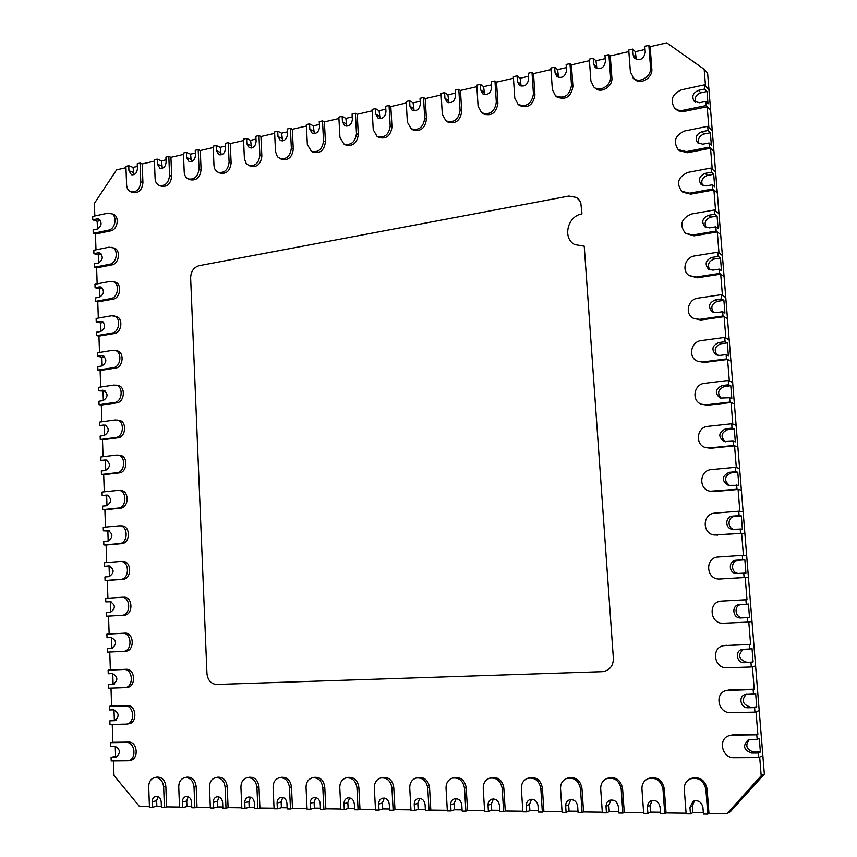 <?xml version="1.0" encoding="UTF-8"?>
<svg xmlns="http://www.w3.org/2000/svg" width="857" height="857" viewBox="0 0 857 857"><rect width="100%" height="100%" fill="white"/><g stroke="black" fill="none" stroke-linecap="round" stroke-linejoin="round"><path stroke-width="1.29" d="M707.186 106.782L710.614 110.349L712.274 130.885L708.857 127.479L707.186 106.782L682.247 111.774L677.866 110.778L674.598 108.132C669.81 100.183 672.092 94.088 681.433 89.835L704.368 84.897L704.7 89.032L698.498 90.36C692.906 92.856 691.481 96.498 694.234 101.287L699.494 102.744L705.707 101.447L708 103.858L707.004 91.506L700.833 92.824C696.098 94.613 694.352 97.762 695.605 102.294M710.539 148.24L713.945 151.496L715.616 172.161L712.221 169.065L710.539 148.24L687.518 152.728L679.355 150.661L678.144 149.579C672.916 141.534 675.091 135.342 684.679 130.982L707.711 126.333L708.043 130.489L701.819 131.742C696.077 134.292 694.706 137.988 697.716 142.851L702.815 144.201L709.05 142.98L711.342 145.187L710.335 132.76L704.133 134.003C699.205 135.856 697.512 139.113 699.066 143.762M713.902 189.954L717.298 192.9L718.98 213.693L715.595 210.908L713.902 189.954L690.785 194.153L682.975 192.289L681.765 191.315C676.023 183.184 678.091 176.874 687.946 172.386L711.074 168.026L711.406 172.203L705.15 173.382C699.248 175.996 697.952 179.766 701.262 184.684L706.157 185.915L712.424 184.769L714.706 186.772L713.688 174.271L707.464 175.428C702.322 177.378 700.694 180.741 702.569 185.519M717.288 231.936L720.673 234.561L722.365 255.493L718.991 253.019L717.288 231.936L694.074 235.846L685.471 233.34C679.162 225.123 681.079 218.696 691.235 214.046L714.459 209.976L714.792 214.186L708.514 215.278C702.429 217.989 701.219 221.834 704.872 226.805L709.521 227.898L715.82 226.826L718.08 228.615L717.073 216.039L710.817 217.121C705.45 219.178 703.897 222.649 706.147 227.544M720.705 274.176L724.069 276.479L725.772 297.54L722.419 295.397L720.705 274.176L697.384 277.797L689.285 275.643C681.315 271.123 685.064 257.068 694.545 255.975L717.855 252.194L718.198 256.425L711.888 257.443C705.622 260.271 704.497 264.192 708.546 269.216L712.906 270.148L719.227 269.152L721.487 270.726L720.469 258.064L714.181 259.071C708.578 261.256 707.111 264.845 709.8 269.859M724.133 316.694L727.475 318.665L729.189 339.865L725.858 338.044L724.133 316.694L700.726 320.015L693.217 318.236C684.55 314.037 687.989 299.168 697.866 298.161L721.283 294.679L721.626 298.943L715.295 299.875C708.803 302.853 707.807 306.86 712.306 311.894L716.313 312.655L722.665 311.744L724.915 313.105L723.886 300.357L717.577 301.289C711.706 303.624 710.357 307.342 713.538 312.441M727.582 359.469L730.914 361.118L732.639 382.447L729.318 380.958L727.582 359.469L704.079 362.49L697.277 361.108C687.839 357.337 690.881 341.525 701.219 340.615L724.733 337.433L725.076 341.729L718.712 342.575C711.996 345.735 711.139 349.827 716.152 354.862L719.751 355.441L726.115 354.616L728.354 355.741L727.325 342.918L720.983 343.764C714.834 346.282 713.624 350.127 717.363 355.301M731.064 402.522L734.374 403.84L736.109 425.308L732.81 424.151L731.064 402.522L707.453 405.243L701.476 404.236C691.213 401.022 693.731 384.14 704.593 383.347L728.204 380.465L728.557 384.782L722.162 385.554C715.188 388.928 714.502 393.106 720.105 398.098L729.596 397.755L731.824 398.655L730.785 385.757L724.422 386.518C717.973 389.249 716.934 393.224 721.294 398.43M734.556 445.854L737.856 446.829L739.602 468.425L736.313 467.622L734.556 445.854L710.849 448.265L705.814 447.622C694.684 445.126 696.527 427.032 707.978 426.336L731.696 423.765L732.049 428.114L725.633 428.8C718.391 432.442 717.909 436.706 724.165 441.591L733.099 441.162L735.317 441.848L734.267 428.864L727.872 429.539C721.123 432.539 720.276 436.631 725.322 441.826M738.081 489.454L741.359 490.097L743.115 511.833L739.848 511.372L738.081 489.454L714.267 491.554L710.303 491.222C698.284 489.636 699.28 470.193 711.396 469.604L735.21 467.344L735.563 471.725L729.114 472.325C721.615 476.288 721.348 480.627 728.311 485.341L738.83 485.308L737.77 472.239L731.353 472.839C724.294 476.138 723.662 480.338 729.457 485.458M741.626 533.343L744.883 533.643L746.651 555.518L743.405 555.4L741.626 533.343L714.909 535.025C702.033 534.543 701.979 513.632 714.834 513.15L738.745 511.211L739.098 515.614L732.628 516.128C724.893 516.407 724.829 528.898 732.564 529.315L742.366 529.058L741.294 515.903L734.856 516.417C727.154 516.685 727.09 529.123 734.792 529.53M721.573 601.1L745.89 599.793L746.254 604.249L739.516 604.603C731.171 604.967 732.467 618.679 740.791 617.961L747.336 617.64L747.69 622.118L723.512 623.243C709.703 624.41 707.732 601.55 721.573 601.1L746.983 599.707L745.194 577.522L719.591 579.011C705.943 579.825 704.636 557.361 718.284 556.975L742.312 555.357L742.665 559.782L736.163 560.221C727.925 560.435 728.643 573.901 736.881 573.515L745.922 573.076L744.851 559.846L738.38 560.274C730.71 560.435 730.539 572.787 738.198 573.44M745.194 577.522L748.429 577.457L751.996 621.561L748.782 621.978L750.582 644.314L723.844 645.632L749.5 644.507L749.864 648.995L742.323 649.36C734.535 650.506 736.495 663.318 744.379 662.707L753.099 661.979L752.018 648.578L749.864 648.995M747.69 622.118L751.996 621.561L755.595 665.943L752.392 666.714L754.203 689.199L729.928 689.831L726.2 690.549L753.132 689.521L753.496 694.041L745.194 694.481C738.006 696.291 740.523 708.246 747.99 707.743L756.731 706.864L755.638 693.377L753.496 694.041M744.379 662.707L750.946 662.482L751.31 666.982L755.595 665.943L759.206 710.614L756.024 711.76L757.856 734.385L733.463 734.685L728.664 735.831L732.339 735.124L756.785 734.835L757.149 739.377L748.14 739.934C742.473 745.697 743.63 750.079 751.621 753.078L753.785 752.092L760.384 752.05L759.281 738.466L757.149 739.377M747.99 707.743L754.588 707.614L754.953 712.135L759.206 710.614L762.848 755.574L759.688 757.085L761.187 775.756L726.907 813.711L708.975 813.497L707.079 788.751C704.872 779.816 699.623 776.367 691.299 778.392L690.078 778.949C698.412 776.913 703.683 780.384 705.879 789.34L707.786 814.15L703.436 814.096L702.922 807.423C701.519 801.884 698.273 799.827 693.174 801.231L689.939 807.283L692.392 806.03L692.895 812.64L703.329 812.768M686.082 813.218L666.05 812.972L664.25 788.558C662.236 779.924 657.223 776.474 649.231 778.199L647.913 778.745C655.926 777.02 660.94 780.481 662.964 789.136L664.764 813.614L660.533 813.561L660.04 806.983C658.754 801.638 655.669 799.57 650.774 800.781L648.449 802.752L647.389 806.298L650.045 805.612L650.517 812.136L660.436 812.254M643.639 812.704L624.26 812.468L622.557 788.376C620.693 780.009 615.904 776.56 608.224 778.049L606.81 778.584C614.512 777.095 619.3 780.556 621.175 788.943L622.889 813.1L618.754 813.047L618.304 806.544C617.115 801.381 614.169 799.313 609.456 800.352L607.077 802.291L605.974 805.859L605.995 806.426L608.813 805.205L609.263 811.643L618.668 811.75M602.31 812.2L583.563 811.975L581.946 788.194C580.21 780.063 575.636 776.635 568.223 777.92L566.734 778.445C574.158 777.16 578.743 780.598 580.478 788.751L582.096 812.597L578.079 812.543L577.639 806.126C576.547 801.113 573.729 799.056 569.187 799.956C566.777 801.07 565.599 803.095 565.652 806.009L568.641 804.809L569.069 811.161L577.993 811.268M562.053 811.708L543.906 811.493L542.385 788.022C540.756 780.095 536.364 776.699 529.219 777.802L527.644 778.327C534.811 777.213 539.203 780.631 540.831 788.569L542.352 812.104L538.442 812.061L538.035 805.719C537.007 800.845 534.307 798.799 529.926 799.581C527.494 800.652 526.305 802.655 526.348 805.601L529.497 804.423L529.894 810.69L538.357 810.797M522.834 811.236L505.255 811.022L503.809 787.851C502.288 780.116 498.078 776.742 491.168 777.706L489.518 778.231C496.439 777.256 500.659 780.652 502.191 788.397L503.627 811.622L499.813 811.579L499.427 805.323C498.463 800.577 495.871 798.542 491.65 799.227C489.208 800.256 488.008 802.248 488.029 805.216L491.34 804.037L491.714 810.24L499.738 810.336M484.591 810.776L467.568 810.561L466.208 787.679C464.773 780.138 460.723 776.785 454.039 777.62L452.325 778.135C459.009 777.288 463.08 780.652 464.515 788.215L465.876 811.161L462.148 811.118L461.784 804.937C460.884 800.299 458.399 798.285 454.306 798.885C451.875 799.87 450.664 801.852 450.675 804.83L454.124 803.673L454.478 809.79L462.084 809.886M447.311 810.315L430.825 810.122L429.539 787.519C428.189 780.138 424.279 776.817 417.809 777.545L416.02 778.06C422.501 777.32 426.411 780.652 427.772 788.044L429.057 810.701L425.426 810.658L425.083 804.562C424.236 800.031 421.837 798.028 417.884 798.553C415.452 799.506 414.242 801.466 414.242 804.455L417.82 803.32L418.162 809.362L425.361 809.447M410.953 809.876L394.97 809.683L393.759 787.358C392.485 780.127 388.714 776.838 382.447 777.481L380.594 777.985C386.871 777.331 390.642 780.631 391.928 787.883L393.138 810.261L389.592 810.219L389.271 804.198C388.478 799.763 386.164 797.771 382.329 798.242C379.919 799.153 378.708 801.102 378.698 804.091L382.404 802.966L382.725 808.933L389.528 809.019M375.484 809.447L359.983 809.254L358.847 787.197C357.637 780.116 353.995 776.86 347.921 777.417L346.003 777.91C352.088 777.353 355.741 780.62 356.951 787.722L358.097 809.833L354.637 809.79L354.327 803.834C353.577 799.495 351.338 797.524 347.631 797.931C345.232 798.82 344.021 800.749 344.011 803.727L347.835 802.623L348.135 808.526L354.573 808.601M340.861 809.029L325.842 808.837L324.76 787.047C323.614 780.095 320.09 776.871 314.198 777.363L312.227 777.845C318.129 777.353 321.654 780.598 322.81 787.562L323.882 809.404L320.507 809.362L320.218 803.491C319.5 799.227 317.347 797.278 313.748 797.642C311.37 798.488 310.17 800.406 310.148 803.384L314.091 802.291L314.369 808.119L320.454 808.194M307.063 808.612L292.494 808.44L291.476 786.897C290.384 780.074 286.977 776.881 281.257 777.31L279.232 777.792C284.963 777.363 288.38 780.566 289.473 787.412L290.491 808.997L287.191 808.954L286.924 803.148C286.238 798.97 284.149 797.031 280.657 797.353C278.3 798.178 277.111 800.074 277.079 803.041L281.128 801.97L281.396 807.723L287.138 807.797M274.058 808.215L259.928 808.044L258.975 786.758C257.936 780.052 254.636 776.892 249.066 777.267L246.998 777.738C252.569 777.363 255.879 780.534 256.918 787.251L257.871 808.59L254.647 808.547L254.39 802.805C253.747 798.713 251.722 796.796 248.337 797.074C246.002 797.867 244.823 799.752 244.781 802.709L248.926 801.649L249.173 807.337L254.593 807.412M241.813 807.819L228.101 807.658L227.212 786.619C226.227 780.031 223.024 776.892 217.614 777.213L215.493 777.685C220.913 777.363 224.116 780.502 225.112 787.112L226.002 808.194L222.852 808.162L222.616 802.484C221.995 798.456 220.045 796.56 216.746 796.806C214.443 797.578 213.275 799.442 213.222 802.388L217.464 801.338L217.699 806.962L222.809 807.026M210.319 807.433L197.014 807.273L196.178 786.48C195.235 779.999 192.129 776.892 186.858 777.17L184.694 777.642C189.975 777.363 193.082 780.47 194.025 786.962L194.86 807.808L191.786 807.776L191.561 802.163C190.972 798.199 189.076 796.324 185.873 796.539C183.602 797.289 182.434 799.131 182.38 802.066L186.719 801.038L186.933 806.598L191.743 806.651M179.531 807.069L166.622 806.908L165.84 786.34C164.94 779.966 161.919 776.892 156.799 777.128L154.592 777.588C159.723 777.353 162.744 780.427 163.644 786.822L164.426 807.433L161.416 807.401L161.212 801.852C160.655 797.953 158.813 796.099 155.685 796.282C153.446 797.01 152.3 798.842 152.235 801.756L156.649 800.738L156.852 806.244L161.373 806.298M149.439 806.694L139.552 806.576L113.992 775.499L113.488 760.93M131.432 760.073L130.435 760.352C139.113 759.216 137.463 741.519 128.764 742.119L112.856 742.312L112.246 724.433M129.6 723.619L128.861 723.779C137.72 722.922 136.317 704.893 127.468 705.611L111.614 706.029L111.003 688.128M127.757 687.325L127.286 687.389C136.317 686.821 135.17 668.46 126.183 669.296L110.371 669.928L109.76 652.016M123.676 651.352L125.722 651.191C134.913 650.913 134.046 632.209 124.908 633.162L109.15 634.009L108.528 616.129L124.265 615.176C133.392 615.069 132.974 596.515 123.869 597.211L124.104 597.211M107.918 598.197L107.307 580.489L123.001 579.321C131.924 579.118 131.796 561.067 122.883 561.453L123.397 561.485M106.697 562.546L106.097 545.041L121.737 543.67C130.468 543.359 130.607 525.791 121.898 525.887L122.68 525.973M105.486 527.087L104.886 509.776L120.483 508.19C129.011 507.794 129.428 490.686 120.912 490.504L121.951 490.686M104.275 491.8L103.686 474.692L119.23 472.903C127.575 472.411 128.229 455.763 119.926 455.313L116.391 455.078L100.847 456.974L100.976 460.466L107.65 460.67M103.065 456.706L102.486 439.78L117.987 437.788C126.15 437.209 127.04 421.001 118.952 420.305L115.159 419.984L99.658 422.083L99.776 425.565L106.664 425.854M101.876 421.783L101.297 405.05L116.745 402.865C124.736 402.19 125.84 386.411 117.966 385.489L113.927 385.072L98.48 387.364L98.598 390.835L105.657 391.21M100.687 387.043L100.119 370.503L115.524 368.114C123.333 367.353 124.64 351.991 116.981 350.845L112.696 350.331L97.302 352.838L97.419 356.276L101.865 357.176L104.64 356.737M99.498 352.473L98.941 336.126L114.292 333.534C121.951 332.709 123.429 317.733 115.995 316.394L111.485 315.783L96.134 318.472L96.241 321.9L100.687 322.95L103.601 322.436M98.319 318.086L97.762 301.921L113.081 299.147C120.569 298.225 122.219 283.635 114.999 282.103L110.274 281.396L94.966 284.288L95.084 287.695L99.508 288.884L102.561 288.316M97.152 283.881L96.605 267.898L111.86 264.92C119.209 263.935 121.008 249.698 114.002 248.005L109.064 247.191L93.809 250.276L93.916 253.672L98.341 254.99L101.501 254.358M95.984 249.837L95.438 234.036L110.66 230.876C117.859 229.815 119.798 215.932 113.006 214.068L107.864 213.168L92.652 216.435L92.77 219.81L97.184 221.277L100.44 220.581M94.827 215.964L94.388 203.377L116.616 169.847L125.979 167.683M130.81 191.818C136.617 192.514 139.937 189.193 140.784 181.877L140.066 163.076L137.227 163.73L137.42 168.775C136.895 173.2 134.881 175.192 131.389 174.742L128.925 170.725L128.743 165.69L125.925 166.344L126.611 185.058C126.847 188.465 128.25 190.715 130.81 191.818L132.974 192.621C138.77 193.307 142.091 190.008 142.926 182.702L142.219 163.933L154.421 161.116M159.295 185.455C165.272 186.237 168.7 182.895 169.579 175.417L168.818 156.424L165.915 157.088L166.119 162.198C165.572 166.719 163.505 168.722 159.895 168.208L157.442 164.18L157.249 159.102L154.367 159.766L155.106 178.663C155.342 182.048 156.745 184.309 159.295 185.455L161.427 186.28C167.394 187.062 170.811 183.73 171.689 176.274L170.929 157.302L183.484 154.41M188.401 178.942C194.56 179.831 198.096 176.456 199.017 168.818L198.203 149.621L195.235 150.307L195.45 155.46C194.882 160.088 192.739 162.102 189.033 161.534L186.59 157.495L186.376 152.364L183.43 153.039L184.223 172.139C184.459 175.503 185.851 177.763 188.401 178.942L190.49 179.788C196.628 180.677 200.163 177.313 201.084 169.697L200.27 150.532L213.2 147.554M218.139 172.278C224.48 173.285 228.144 169.89 229.108 162.08L228.241 142.669L225.209 143.376L225.445 148.582C224.845 153.307 222.627 155.353 218.803 154.699L216.371 150.661L216.146 145.476L213.136 146.161L213.982 165.465C214.229 168.797 215.61 171.068 218.139 172.278L220.185 173.146C226.516 174.153 230.169 170.768 231.133 162.969L230.265 143.612L243.581 140.537M248.53 165.455C255.075 166.601 258.857 163.173 259.875 155.181L258.953 135.567L255.857 136.284L256.104 141.555C255.472 146.386 253.179 148.443 249.237 147.704L246.827 143.676L246.591 138.427L243.517 139.145L244.406 158.652L246.302 163.773L250.533 166.354C257.068 167.501 260.839 164.083 261.856 156.103L260.935 136.531L274.636 133.371M279.607 158.47C286.356 159.766 290.266 156.317 291.348 148.122L290.373 128.304L287.191 129.032L287.459 134.356C286.784 139.316 284.417 141.384 280.346 140.559L277.979 136.531L277.722 131.228L274.572 131.957L275.526 151.668L277.4 156.767L281.557 159.391C288.295 160.688 292.205 157.249 293.276 149.075L292.301 129.289L306.42 126.033M311.38 151.325C318.343 152.782 322.403 149.311 323.539 140.912L322.5 120.869L319.254 121.619L319.532 126.997C318.825 132.085 316.372 134.163 312.173 133.231L309.838 129.225L309.559 123.858L306.345 124.608L307.352 144.533L311.38 151.325L313.276 152.267C320.239 153.724 324.289 150.264 325.424 141.887L324.385 121.887L338.922 118.523M343.871 143.997C351.07 145.636 355.269 142.144 356.48 133.521L355.387 113.253L352.066 114.024L352.356 119.466C351.606 124.683 349.056 126.782 344.718 125.733L342.425 121.748L342.147 116.316L338.847 117.088L339.918 137.238L343.871 143.997L345.725 144.972C352.902 146.611 357.101 143.13 358.312 134.528L357.219 114.302L372.195 110.842M377.112 136.488C384.547 138.331 388.917 134.828 390.203 125.958L389.046 105.465L385.639 106.257L385.95 111.764C385.147 117.13 382.511 119.219 378.023 118.052L375.795 114.088L375.484 108.603L372.12 109.385L373.245 129.761L377.112 136.488L378.912 137.484C386.336 139.337 390.685 135.834 391.981 126.997L390.813 106.547L406.261 102.979M411.124 128.775C418.816 130.864 423.347 127.339 424.729 118.223L423.508 97.494L420.016 98.298L420.348 103.868C419.491 109.385 416.748 111.496 412.121 110.178L409.946 106.257L409.625 100.708L406.175 101.512L407.364 122.112L411.124 128.775L412.86 129.814C420.541 131.892 425.061 128.379 426.443 119.284L425.211 98.609L441.13 94.934M445.94 120.869C453.889 123.215 458.602 119.691 460.091 110.296L458.795 89.332L455.228 90.156L455.57 95.78C454.649 101.48 451.789 103.579 447.011 102.112L444.922 98.234L444.579 92.62L441.044 93.434L442.308 114.281L445.94 120.869L447.622 121.94C455.549 124.276 460.252 120.762 461.741 111.389L460.445 90.478L476.856 86.686M481.591 112.749C489.797 115.395 494.703 111.86 496.321 102.176L494.95 80.965L491.297 81.811L491.661 87.51C490.654 93.37 487.687 95.481 482.748 93.831L480.745 90.006L480.381 84.34L476.76 85.175L478.099 106.257L481.591 112.749L483.198 113.852C491.393 116.488 496.289 112.963 497.906 103.301L496.524 82.143L513.461 78.233M518.089 104.404C526.573 107.382 531.694 103.858 533.45 93.852L531.993 72.395L528.244 73.263L528.64 79.026C527.548 85.079 524.452 87.189 519.353 85.325L517.446 81.586L517.06 75.855L513.354 76.712L514.768 98.041L518.089 104.404L519.631 105.54C528.094 108.507 533.204 104.993 534.95 95.009L533.504 73.606L550.965 69.578M555.475 95.823C564.249 99.176 569.584 95.673 571.501 85.314L569.969 63.611L566.123 64.5L566.541 70.328C565.352 76.594 562.117 78.683 556.846 76.594L555.068 72.963L554.661 67.157L550.858 68.035L552.358 89.61L555.475 95.823L556.943 96.991C565.695 100.333 571.019 96.841 572.937 86.514L571.405 64.864L589.423 60.697M593.794 86.996C599.686 92.717 611.577 85.357 610.516 76.573L608.899 54.602L604.967 55.512L605.396 61.415C604.099 67.907 600.725 69.974 595.294 67.628L593.633 64.114L593.215 58.233L589.316 59.133L590.891 80.976L593.794 86.996L595.176 88.196C601.068 93.906 612.926 86.568 611.877 77.805L610.259 55.887L628.867 51.591M633.066 77.912C638.947 84.168 651.674 76.712 650.538 67.596L648.835 45.367L644.796 46.299L645.257 52.266C643.821 59.004 640.308 61.051 634.694 58.415L633.194 55.03L632.745 49.085L628.738 50.017L630.398 72.117L634.373 79.144C640.243 85.389 652.948 77.966 651.813 68.871L650.109 46.685L666.746 42.85L704.165 69.278L705.525 86.15L708.953 89.867L710.614 110.349L706.039 105.582L681.711 110.564L677.823 110.092L674.598 108.132M581.378 205.905L581.946 213.939C567.495 215.868 562.224 238.385 574.747 244.609C562.224 238.385 567.495 215.868 581.946 213.939L580.81 203.013L579.15 199.852L576.6 197.485L579.932 201.041L581.378 205.905M568.909 196.049L576.6 197.485L568.909 196.049L199.124 265.691L568.909 196.049M190.64 277.936C190.907 271.433 193.736 267.352 199.124 265.691C193.736 267.352 190.907 271.433 190.64 277.936L206.944 673.538L190.64 277.936M216.671 684.454C211.015 683.95 207.78 680.319 206.944 673.538C207.78 680.319 211.015 683.95 216.671 684.454L602.117 671.695L216.671 684.454M613.366 658.401C613.333 665.407 610.152 669.778 603.81 671.513L602.117 671.695L603.81 671.513C610.152 669.778 613.333 665.407 613.366 658.401L584.228 246.173L574.747 244.609L584.228 246.173L613.366 658.401M704.165 69.278L707.603 73.124L708.953 89.867L704.368 84.897M746.983 599.707L745.89 599.793M750.582 644.314L749.5 644.507M754.203 689.199L753.132 689.521M757.856 734.385L756.785 734.835M751.621 753.078L758.252 753.035L758.616 757.599L762.848 755.574L764.348 774.096L730.314 811.761L726.907 813.711M761.187 775.756L764.348 774.096M705.707 101.447L706.039 105.582M704.7 89.032L707.004 91.506M709.05 142.98L709.392 147.147L686.318 151.646L678.144 149.579M708.043 130.489L710.335 132.76M707.711 126.333L712.274 130.885L713.945 151.496L709.392 147.147M712.424 184.769L712.756 188.969L689.585 193.189L681.765 191.315M711.406 172.203L713.688 174.271M711.074 168.026L715.616 172.161L717.298 192.9L712.756 188.969M715.82 226.826L716.152 231.047L692.885 234.979L685.471 233.34M714.792 214.186L717.073 216.039M714.459 209.976L718.98 213.693L720.673 234.561L716.152 231.047M719.227 269.152L719.569 273.404L696.205 277.036L689.285 275.643M718.198 256.425L720.469 258.064M717.855 252.194L722.365 255.493L724.069 276.479L719.569 273.404M722.665 311.744L723.008 316.019L699.548 319.361L693.217 318.236M721.626 298.943L723.886 300.357M721.283 294.679L725.772 297.54L727.475 318.665L723.008 316.019M726.115 354.616L726.468 358.912L702.901 361.943L697.277 361.108M725.076 341.729L727.325 342.918M724.733 337.433L729.189 339.865L730.914 361.118L726.468 358.912M729.596 397.755L729.95 402.083L706.286 404.804L701.476 404.236M728.557 384.782L730.785 385.757M728.204 380.465L732.639 382.447L734.374 403.84L729.95 402.083M733.099 441.162L733.453 445.522L709.682 447.943L705.814 447.622M732.049 428.114L734.267 428.864M731.696 423.765L736.109 425.308L737.856 446.829L733.453 445.522M736.624 484.858L736.977 489.24L710.303 491.222M735.563 471.725L737.77 472.239M735.21 467.344L739.602 468.425L741.359 490.097L736.977 489.24M740.169 528.833L740.523 533.247L714.909 535.025M739.098 515.614L741.294 515.903M738.745 511.211L743.115 511.833L744.883 533.643L740.523 533.247M743.737 573.097L744.101 577.532L719.591 579.011M742.665 559.782L744.851 559.846M742.312 555.357L746.651 555.518L748.429 577.457L744.101 577.532M740.984 604.528C733.238 605.728 735.156 618.422 742.987 617.704L749.5 617.383L748.418 604.067L746.254 604.249M747.336 617.64L749.5 617.383M750.946 662.482L753.099 661.979M751.31 666.982L727.025 667.785C713.924 668.771 710.871 647.335 723.844 645.632M743.447 649.242C737.491 654.973 738.53 659.301 746.565 662.215M754.588 707.614L756.731 706.864M754.953 712.135L730.56 712.606C718.112 713.41 714.17 693.334 726.2 690.549M746.318 694.245C741.166 700.126 742.441 704.379 750.164 707.004M758.252 753.035L760.384 752.05M758.616 757.599L734.117 757.717C722.258 758.338 717.609 739.527 728.664 735.831M749.286 739.58C744.883 745.547 746.383 749.714 753.785 752.092M95.438 234.036L93.231 233.34L93.113 229.955L97.195 229.098C101.833 225.959 102.294 222.595 98.566 219.028L96.841 218.942L100.012 219.992M97.452 229.033L97.184 221.277M92.77 219.81L96.841 218.942M93.231 233.34L108.464 230.158C115.674 229.098 117.623 215.182 110.821 213.318M96.605 267.898L94.388 267.266L94.27 263.86L98.362 263.056C103.076 259.864 103.483 256.489 99.605 252.922L98.009 252.847L100.997 253.747M98.619 262.992L98.341 254.99M93.916 253.672L98.009 252.847M94.388 267.266L109.664 264.277C117.023 263.281 118.823 249.023 111.817 247.319M97.762 301.921L95.545 301.364L95.427 297.947L99.541 297.186C104.308 293.951 104.683 290.544 100.655 286.977L99.187 286.934L101.962 287.673M99.798 297.133L99.508 288.884M95.084 287.695L99.187 286.934M95.545 301.364L110.874 298.568C118.384 297.658 120.034 283.024 112.803 281.492M98.941 336.126L96.712 335.633L96.595 332.195L100.719 331.498C105.561 328.199 105.882 324.782 101.704 321.225L102.926 321.793M100.976 331.445L100.687 322.95M96.241 321.9L100.365 321.182M96.712 335.633L112.085 333.041C119.755 332.195 121.233 317.197 113.788 315.847M100.119 370.503L97.891 370.074L97.773 366.625L101.897 365.982C106.814 362.629 107.093 359.179 102.744 355.634L103.868 356.084M102.165 365.928L101.865 357.176M97.419 356.276L101.544 355.612M97.891 370.074L113.306 367.685C121.137 366.925 122.444 351.52 114.774 350.384M101.297 405.05L99.069 404.708L98.951 401.237L103.097 400.637C108.068 397.23 108.303 393.759 103.793 390.235L104.8 390.578M103.354 400.594L103.044 391.585M98.598 390.835L102.733 390.224M99.069 404.708L114.538 402.501C122.54 401.837 123.644 386.025 115.759 385.093M102.486 439.78L100.258 439.502L100.14 436.02L104.297 435.474C109.332 432.003 109.514 428.511 104.843 425.008L105.722 425.254M104.554 435.431L104.233 426.175M99.776 425.565L103.933 425.008M100.258 439.502L115.77 437.509C123.944 436.92 124.833 420.68 116.734 419.994M103.686 474.692L101.447 474.489L101.33 470.975L105.497 470.493C110.607 466.947 110.735 463.444 105.893 459.963L106.643 460.123M105.765 470.45L105.432 460.937M100.976 460.466L105.132 459.973M101.447 474.489L117.013 472.689C125.368 472.196 126.033 455.517 117.72 455.067M104.886 509.776L102.647 509.647L102.529 506.123L106.707 505.694C111.881 502.084 111.956 498.549 106.954 495.1L107.543 495.196M106.975 505.651L106.632 495.882L108.603 495.667M102.647 509.647L118.255 508.062C126.804 507.655 127.222 490.515 118.695 490.333L102.047 492.047L102.165 495.56L106.632 495.882M102.165 495.56L106.343 495.11M106.097 545.041L103.858 544.988L103.729 541.442L107.928 541.067C113.156 537.382 113.188 533.836 108.003 530.429L108.453 530.472M108.186 541.035L107.843 530.997L109.525 530.837M103.858 544.988L119.509 543.606C128.25 543.306 128.4 525.695 119.68 525.791L103.247 527.291L103.376 530.826L107.843 530.997M103.376 530.826L107.564 530.44M107.307 580.489L105.068 580.51L104.94 576.954L109.15 576.632C114.442 572.872 114.42 569.305 109.064 565.931L109.353 565.952M109.417 576.6L109.064 566.295L110.36 566.198M105.068 580.51L120.773 579.343C129.707 579.139 129.578 561.046 120.655 561.431L104.458 562.728L104.575 566.284L109.064 566.295M104.575 566.284L108.785 565.941M108.528 616.129L106.279 616.226L106.161 612.648L110.382 612.38C115.727 608.545 115.652 604.967 110.135 601.635L110.253 601.635M110.649 612.359L110.285 601.785L111.056 601.732M106.279 616.226L122.037 615.272C131.175 615.165 130.757 596.568 121.64 597.275L105.668 598.347L105.797 601.914L110.285 601.785M105.797 601.914L110.007 601.635M112.513 648.16L111.881 648.192L111.506 637.512M111.881 648.192L107.382 648.524L111.796 648.31M107.382 648.524L107.511 652.123L123.494 651.374C132.696 651.095 131.828 632.348 122.669 633.302L106.889 634.148L107.018 637.737L111.249 637.522C116.863 640.768 117.023 644.368 111.71 648.31L111.614 648.321M106.889 634.148L109.15 634.009M114.345 684.057L113.113 684.1L112.749 673.591M113.113 684.1L108.614 684.593L113.37 684.389M108.614 684.593L108.732 688.203L125.058 687.646C134.099 687.078 132.953 668.674 123.944 669.51L108.121 670.142L108.239 673.752L112.481 673.591C118.073 676.794 118.277 680.415 113.113 684.422L112.856 684.443M108.121 670.142L110.371 669.928M115.995 720.159L114.356 720.191L114.002 709.842M114.356 720.191L109.846 720.844L114.945 720.641M109.846 720.844L109.975 724.486L126.622 724.111C135.492 723.254 134.088 705.193 125.229 705.911L109.353 706.318L109.482 709.95L113.735 709.842C119.284 713.024 119.541 716.645 114.527 720.726L114.11 720.758M109.353 706.318L111.614 706.029M117.57 756.463L115.609 756.474L115.256 746.297M115.609 756.474L111.089 757.288L116.52 757.052M111.089 757.288L111.217 760.941L128.196 760.77C136.884 759.634 135.235 741.894 126.525 742.494L110.596 742.687L110.714 746.34L114.988 746.286C120.494 749.436 120.816 753.078 115.952 757.213L115.363 757.267M110.596 742.687L112.856 742.312M689.939 807.283L690.442 813.936L692.895 812.64M694.47 800.759L692.392 806.03M690.442 813.936L686.136 813.882L684.282 789.233C684.132 784.444 686.061 781.006 690.078 778.949M707.786 814.15L708.975 813.497M647.399 806.844L647.881 813.411L650.517 812.136M652.177 800.342L650.045 805.612M647.881 813.411L643.682 813.357L641.936 789.04C641.807 784.155 643.8 780.716 647.913 778.745M664.764 813.614L666.05 812.972M605.995 806.426L606.435 812.897L609.263 811.643M610.945 799.956L608.813 805.205M606.435 812.897L602.353 812.843L600.693 788.847C600.596 783.887 602.632 780.47 606.81 778.584M622.889 813.1L624.26 812.468M565.652 806.009L566.081 812.404L569.069 811.161M570.773 799.602L568.641 804.809M566.081 812.404L562.096 812.35L560.532 788.665C560.457 783.652 562.524 780.245 566.734 778.445M582.096 812.597L583.563 811.975M526.348 805.601L526.744 811.911L529.894 810.69M531.597 799.27L529.497 804.423M526.744 811.911L522.866 811.868L521.388 788.483C521.335 783.437 523.423 780.052 527.644 778.327M542.352 812.104L543.906 811.493M488.029 805.216L488.415 811.44L491.714 810.24M493.396 798.949L491.34 804.037M488.415 811.44L484.633 811.397L483.23 788.301C483.198 783.244 485.298 779.881 489.518 778.231M503.627 811.622L505.255 811.022M450.675 804.83L451.039 810.979L454.478 809.79M456.128 798.649L454.124 803.673M451.039 810.979L447.354 810.936L446.026 788.129C446.015 783.062 448.115 779.72 452.325 778.135M465.876 811.161L467.568 810.561M414.242 804.455L414.584 810.529L418.162 809.362M419.78 798.37L417.82 803.32M414.584 810.529L410.985 810.486L409.742 787.969C409.742 782.891 411.842 779.581 416.02 778.06M429.057 810.701L430.825 810.122M378.698 804.091L379.019 810.09L382.725 808.933M384.3 798.103L382.404 802.966M379.019 810.09L375.516 810.047L374.338 787.797C374.359 782.73 376.448 779.452 380.594 777.985M393.138 810.261L394.97 809.683M344.011 803.727L344.31 809.661L348.135 808.526M349.656 797.846L347.835 802.623M344.31 809.661L340.882 809.619L339.779 787.637C339.822 782.57 341.889 779.334 346.003 777.91M358.097 809.833L359.983 809.254M310.148 803.384L310.427 809.244L314.369 808.119M315.837 797.61L314.091 802.291M310.427 809.244L307.085 809.201L306.045 787.487C306.099 782.43 308.156 779.217 312.227 777.845M323.882 809.404L325.842 808.837M277.079 803.041L277.347 808.826L281.396 807.723M282.799 797.374L281.128 801.97M277.347 808.826L274.079 808.794L273.104 787.326C273.169 782.302 275.215 779.12 279.232 777.792M290.491 808.997L292.494 808.44M244.781 802.709L245.027 808.43L249.173 807.337M250.533 797.149L248.926 801.649M245.027 808.43L241.845 808.387L240.924 787.187C240.999 782.173 243.024 779.024 246.998 777.738M257.871 808.59L259.928 808.044M213.222 802.388L213.457 808.044L217.699 806.962M218.996 796.935L217.464 801.338M213.457 808.044L210.34 808.001L209.483 787.037C209.569 782.045 211.572 778.927 215.493 777.685M226.002 808.194L228.101 807.658M182.38 802.066L182.605 807.658L186.933 806.598M188.165 796.731L186.719 801.038M182.605 807.658L179.552 807.626L178.749 786.897C178.856 781.927 180.838 778.842 184.694 777.642M194.86 807.808L197.014 807.273M152.235 801.756L152.439 807.283L156.852 806.244M158.031 796.539L156.649 800.738M152.439 807.283L149.461 807.251L148.711 786.758C148.818 781.82 150.778 778.767 154.592 777.588M164.426 807.433L166.622 806.908M636.248 59.444L635.348 51.699L645.042 49.47M632.745 49.085L635.348 51.699M648.835 45.367L650.109 46.685M596.922 68.592L595.979 60.772L605.192 58.651M593.215 58.233L595.979 60.772M608.899 54.602L610.259 55.887M558.56 77.494L557.586 69.61L566.348 67.596M554.661 67.157L557.586 69.61M569.969 63.611L571.405 64.864M521.131 86.161L520.135 78.244L528.458 76.327M517.06 75.855L520.135 78.244M531.993 72.395L533.504 73.606M484.601 94.591L483.594 86.653L491.49 84.843M480.381 84.34L483.594 86.653M494.95 80.965L496.524 82.143M448.939 102.808L447.911 94.87L455.41 93.145M444.579 92.62L447.911 94.87M458.795 89.332L460.445 90.478M414.113 110.81L413.085 102.894L420.198 101.255M409.625 100.708L413.085 102.894M423.508 97.494L425.211 98.609M380.08 118.62L379.062 110.735L385.811 109.182M375.484 108.603L379.062 110.735M389.046 105.465L390.813 106.547M346.839 126.225L345.832 118.384L352.216 116.916M342.147 116.316L345.832 118.384M355.387 113.253L357.219 114.302M314.337 133.66L313.351 125.872L319.404 124.479M309.559 123.858L313.351 125.872M322.5 120.869L324.385 121.887M282.574 140.912L281.61 133.178L287.331 131.86M277.722 131.228L281.61 133.178M290.373 128.304L292.301 129.289M251.508 147.993L250.576 140.334L255.986 139.08M246.591 138.427L250.576 140.334M258.953 135.567L260.935 136.531M221.127 154.903L220.228 147.318L225.327 146.14M216.146 145.476L220.228 147.318M228.241 142.669L230.265 143.612M191.4 161.662L190.533 154.164L195.353 153.049M186.376 152.364L190.533 154.164M198.203 149.621L200.27 150.532M162.316 168.272L161.48 160.848L166.022 159.798M157.249 159.102L161.48 160.848M168.818 156.424L170.929 157.302M133.842 174.721L133.06 167.394L137.334 166.408M128.743 165.69L133.06 167.394M140.066 163.076L142.219 163.933M698.498 90.36L700.833 92.824M683.061 110.371L684.261 111.549M701.819 131.742L704.133 134.003M686.318 151.646L687.518 152.728M705.15 173.382L707.464 175.428M689.585 193.189L690.785 194.153M708.514 215.278L710.817 217.121M692.885 234.979L694.074 235.846M711.888 257.443L714.181 259.071M696.205 277.036L697.384 277.797M715.295 299.875L717.577 301.289M699.548 319.361L700.726 320.015M718.712 342.575L720.983 343.764M702.901 361.943L704.079 362.49M722.162 385.554L724.422 386.518M706.286 404.804L707.453 405.243M725.633 428.8L727.872 429.539M709.682 447.943L710.849 448.265M729.114 472.325L731.353 472.839M713.11 491.35L714.267 491.554M732.628 516.128L734.856 516.417M716.559 535.036L717.705 535.122M736.163 560.221L738.38 560.274M720.019 579L721.176 578.978M740.791 617.961L742.987 617.704M721.765 601.089L722.912 601.003M725.268 645.482L726.404 645.278M728.793 690.153L729.928 689.831M732.339 735.124L733.463 734.685M108.464 230.158L110.66 230.876M109.664 264.277L111.86 264.92M110.874 298.568L113.081 299.147M112.085 333.041L114.292 333.534M113.306 367.685L115.524 368.114M114.538 402.501L116.745 402.865M115.77 437.509L117.987 437.788M117.013 472.689L119.23 472.903M118.255 508.062L120.483 508.19M119.509 543.606L121.737 543.67M120.773 579.343L123.001 579.321M122.037 615.272L124.265 615.176M122.669 633.302L124.908 633.162M123.944 669.51L126.183 669.296M125.229 705.911L127.468 705.611M126.525 742.494L128.764 742.119M705.879 789.34L707.079 788.751M662.964 789.136L664.25 788.558M621.175 788.943L622.557 788.376M580.478 788.751L581.946 788.194M540.831 788.569L542.385 788.022M502.191 788.397L503.809 787.851M464.515 788.215L466.208 787.679M427.772 788.044L429.539 787.519M391.928 787.883L393.759 787.358M356.951 787.722L358.847 787.197M322.81 787.562L324.76 787.047M289.473 787.412L291.476 786.897M256.918 787.251L258.975 786.758M225.112 787.112L227.212 786.619M194.025 786.962L196.178 786.48M163.644 786.822L165.84 786.34M633.194 55.03L635.798 57.623M650.538 67.596L651.813 68.871M593.633 64.114L596.408 66.621M610.516 76.573L611.877 77.805M555.068 72.963L557.993 75.395M571.501 85.314L572.937 86.514M517.446 81.586L520.52 83.954M533.45 93.852L534.95 95.009M480.745 90.006L483.948 92.31M496.321 102.176L497.906 103.301M444.922 98.234L448.254 100.462M460.091 110.296L461.741 111.389M409.946 106.257L413.406 108.421M424.729 118.223L426.443 119.284M375.795 114.088L379.372 116.188M390.203 125.958L391.981 126.997M342.425 121.748L346.121 123.783M356.48 133.521L358.312 134.528M309.838 129.225L313.63 131.207M323.539 140.912L325.424 141.887M277.979 136.531L281.867 138.459M291.348 148.122L293.276 149.075M246.827 143.676L250.822 145.551M259.875 155.181L261.856 156.103M216.371 150.661L220.453 152.492M229.108 162.08L231.133 162.969M186.59 157.495L190.747 159.273M199.017 168.818L201.084 169.697M157.442 164.18L161.684 165.915M169.579 175.417L171.689 176.274M128.925 170.725L133.242 172.407M140.784 181.877L142.926 182.702M120.912 490.504L118.695 490.333M121.898 525.887L119.68 525.791M122.883 561.453L120.655 561.431M123.869 597.211L121.64 597.275M125.722 651.191L123.494 651.374M127.286 687.389L125.058 687.646M128.861 723.779L126.622 724.111M130.435 760.352L128.196 760.77"/></g></svg>
